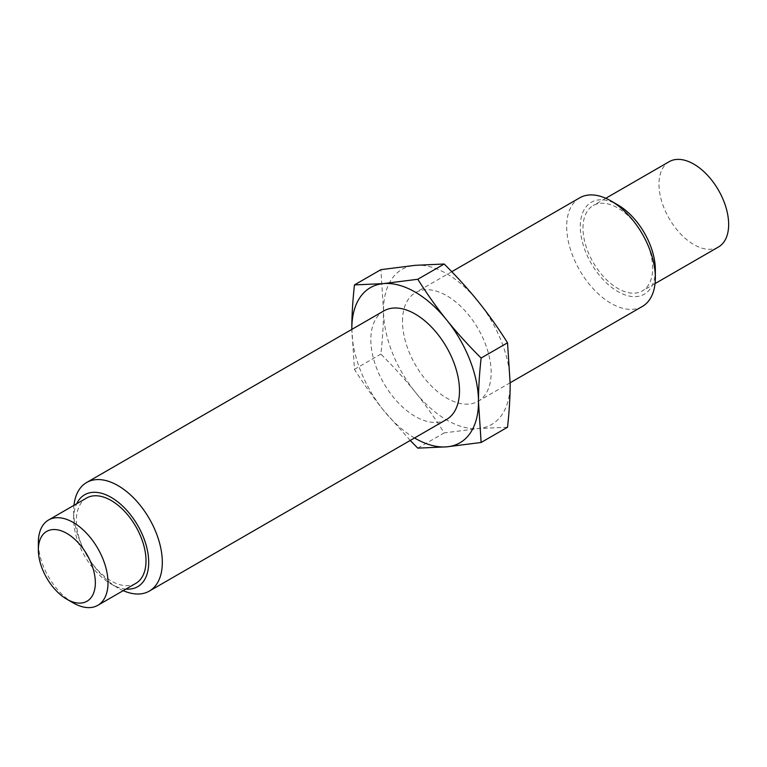 <?xml version="1.0" encoding="UTF-8"?>
<svg xmlns="http://www.w3.org/2000/svg" width="767" height="767" viewBox="0 0 767 767"><rect width="100%" height="100%" fill="white"/><g stroke="black" fill="none" stroke-linecap="round" stroke-linejoin="round"><path stroke-width="0.58" stroke-dasharray="3.83 2.88" d="M718.449 247.003A49.261 28.437 60 0 1 680.492 233.801A49.261 28.437 60 0 1 658.987 184.233A49.261 28.437 60 0 1 669.188 161.684M582.987 228.106A49.261 28.437 60 0 1 593.188 205.556A49.261 28.437 60 0 1 642.449 233.993A49.261 28.437 60 0 1 642.449 290.875A49.261 28.437 60 0 1 604.492 277.683A49.261 28.437 60 0 1 582.987 228.106M655.344 269.879A53.067 30.642 60 0 1 617.818 291.546A53.067 30.642 60 0 1 580.303 226.553A53.067 30.642 60 0 1 617.818 204.885M642.362 306.445A62.693 36.193 60 0 1 594.051 289.648A62.693 36.193 60 0 1 566.679 226.553A62.693 36.193 60 0 1 579.67 197.848M402.502 321.344A62.693 36.193 60 0 1 415.484 292.639A62.693 36.193 60 0 1 478.177 328.842A62.693 36.193 60 0 1 478.177 401.227A62.693 36.193 60 0 1 429.865 384.44A62.693 36.193 60 0 1 402.502 321.344M446.509 419.511A62.693 36.193 60 0 1 398.198 402.713A62.693 36.193 60 0 1 370.835 339.628A62.693 36.193 60 0 1 383.816 310.923M123.228 590.648A62.693 36.193 60 0 1 117.984 587.982A62.693 36.193 60 0 1 73.661 511.196A62.693 36.193 60 0 1 73.968 505.328M125.941 589.075A53.067 30.642 60 0 1 111.177 584.051A53.067 30.642 60 0 1 73.661 519.058L73.661 511.196M73.661 519.058A53.067 30.642 60 0 1 76.681 503.756M135.807 583.38A49.261 28.437 60 0 1 97.85 570.188A49.261 28.437 60 0 1 76.345 520.611A49.261 28.437 60 0 1 86.546 498.061M73.181 602.881A49.261 28.437 60 0 1 38.35 542.547M417.794 448.139L444.208 432.895C434.697 417.842 425.014 404.209 415.168 391.985C405.35 379.742 393.912 367.115 380.873 354.105C382.637 338.055 383.51 323.473 383.5 310.376L380.873 269.668M351.832 328.659L354.459 369.358C363.97 384.411 373.654 398.044 383.5 410.268L410.24 440.459M354.459 369.358L380.873 354.105M507.533 427.238L478.493 428.552L444.208 432.895M478.493 301.891A89.566 51.705 60 0 1 510.16 383.5A89.566 51.705 60 0 1 478.493 428.552A89.566 51.705 60 0 1 415.168 391.985A89.566 51.705 60 0 1 383.5 310.376A89.566 51.705 60 0 1 415.168 265.324A89.566 51.705 60 0 1 478.493 301.891M414.535 437.976A89.566 51.705 60 0 1 383.5 410.268A89.566 51.705 60 0 1 351.842 329.388M605.777 198.289L593.188 205.556M655.037 283.608L642.449 290.875M451.763 271.7L415.484 292.639M510.16 382.762L478.177 401.227M111.177 584.051L117.984 587.982"/><path stroke-width="1.15" d="M605.777 198.289L669.188 161.684A49.261 28.437 60 0 1 718.449 190.12A49.261 28.437 60 0 1 718.449 247.003L655.037 283.608M451.763 271.7L579.67 197.848A62.693 36.193 60 0 1 611.011 200.954L617.818 204.885A53.067 30.642 60 0 1 655.344 269.879L655.344 277.74A62.693 36.193 60 0 1 642.362 306.445L510.16 382.762M611.011 200.954A62.693 36.193 60 0 1 655.344 277.74M73.968 505.328A62.693 36.193 60 0 1 86.642 482.501L383.816 310.923A62.693 36.193 60 0 1 446.509 347.115A62.693 36.193 60 0 1 446.509 419.511L149.335 591.089A62.693 36.193 60 0 1 123.228 590.648M86.642 482.501A62.693 36.193 60 0 1 149.335 518.693A62.693 36.193 60 0 1 149.335 591.089M76.681 503.756A53.067 30.642 60 0 1 137.715 525.405A53.067 30.642 60 0 1 125.941 589.075M48.551 519.997L86.546 498.061A49.261 28.437 60 0 1 135.807 526.507A49.261 28.437 60 0 1 135.807 583.38L97.812 605.316A49.261 28.437 60 0 1 73.181 602.881L66.844 599.228A40.306 23.269 60 0 1 38.35 549.862L38.35 542.547A49.261 28.437 60 0 1 48.551 519.997A49.261 28.437 60 0 1 97.812 548.443A49.261 28.437 60 0 1 97.812 605.316M38.35 549.862A40.306 23.269 60 0 1 66.844 533.41A40.306 23.269 60 0 1 95.348 582.767A40.306 23.269 60 0 1 66.844 599.228M410.24 440.459L417.794 448.139L446.835 446.835L481.12 442.482L478.493 401.783C478.483 388.677 479.356 374.104 481.12 358.045C468.081 345.035 456.653 332.408 446.835 320.165C436.979 307.941 427.305 294.307 417.794 279.265L383.5 283.608L354.459 284.921L380.873 269.668L415.168 265.324L444.208 264.011C457.247 277.021 468.675 289.648 478.493 301.891C488.339 314.115 498.023 327.749 507.533 342.791L510.16 383.5C510.18 396.606 509.298 411.179 507.533 427.238L481.12 442.482M417.794 279.265L444.208 264.011M354.459 284.921C352.695 300.971 351.823 315.553 351.832 328.659L351.832 329.388M481.12 358.045L507.533 342.791M351.842 329.388A89.566 51.705 60 0 1 351.832 328.659A89.566 51.705 60 0 1 383.5 283.608A89.566 51.705 60 0 1 446.835 320.165A89.566 51.705 60 0 1 478.493 401.783A89.566 51.705 60 0 1 446.835 446.835A89.566 51.705 60 0 1 414.535 437.976"/></g></svg>
